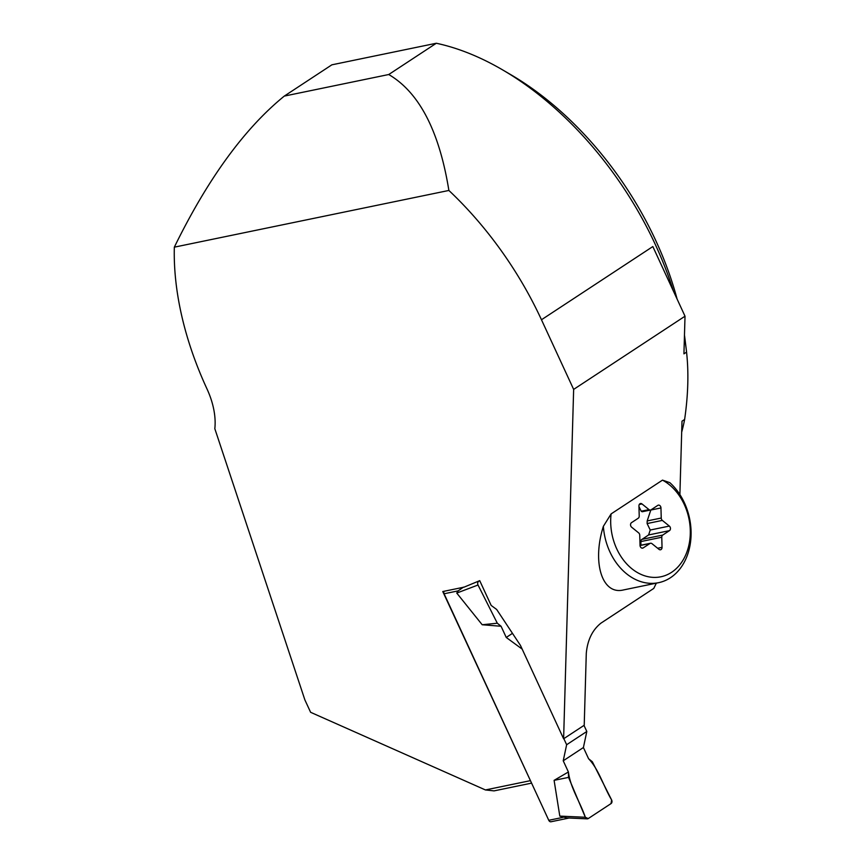 <?xml version="1.0" encoding="UTF-8"?>
<svg xmlns="http://www.w3.org/2000/svg" width="865" height="865" viewBox="0 0 865 865"><rect width="100%" height="100%" fill="white"/><g stroke="black" fill="none" stroke-linecap="round" stroke-linejoin="round"><path stroke-width="1.3" d="M586.816 731.476L583.41 747.533L563.234 760.789L566.64 744.733L586.816 731.476L583.994 725.389M583.41 747.533L588.578 758.724L592.341 761.762L611.631 799.974A2.66 2.044 78.3 0 1 611.025 803.596L588.222 818.582A2.66 2.044 -101.7 0 1 587.281 818.852A2.66 2.044 -101.7 0 1 585.335 817.263L568.554 777.397L568.402 771.98L554.097 780.349L559.806 816.106L566.51 817.836M443.95 591.303A2.66 2.044 78.3 0 0 444.091 593.768L548.767 820.301A2.66 2.044 78.3 0 0 551.059 821.75L569.094 818.02M563.234 760.789L568.402 771.98M566.64 744.733L563.829 738.645M522.168 649.107L506.241 637.451L501.073 626.26L482.194 624.746L456.752 593.066L458.201 590.86L463.456 587.13M530.537 780.868L442.772 591.541L464.062 587.151L479.718 580.664L471.025 584.264M512.469 633.353L506.241 637.451M478.626 581.388A2.66 2.044 78.3 0 0 478.021 585.01L497.31 623.222L501.073 626.26M585.335 817.263C580.145 802.06 570.413 787.874 568.402 771.98L563.234 760.789L583.41 747.533L588.578 758.724C598.775 769.245 603.64 786.62 611.631 799.974L611.025 803.596L588.222 818.582L585.335 817.263L559.806 816.106M554.097 780.349L568.554 777.397M478.021 585.01L456.752 593.066M482.194 624.746L497.31 623.222M656.34 583.151L653.778 588.416L600.916 623.168C592.374 630.023 587.497 640.068 586.286 653.302L584.221 725.248L563.612 738.786L573.646 389.401L685.015 316.201L683.934 353.85L686.561 352.12C688.81 372.664 688.162 395.11 684.626 419.46A265.988 163.388 56.7 0 1 681.685 432.143M679.89 494.585L681.998 421.19L684.626 419.46M662.493 480.129L611.112 513.907L603.37 526.32C591.855 562.628 602.181 595.282 623.492 589.941L658.589 582.686A56.517 43.337 78.3 0 0 690.67 540.949A56.517 43.337 78.3 0 0 669.813 482.648L662.493 480.129A51.197 39.249 78.3 0 1 689.037 544.507A51.197 39.249 78.3 0 1 642.565 575.041A51.197 39.249 78.3 0 1 611.112 513.907M531.586 783.128L494.056 790.88L485.438 789.95L530.18 780.706M479.718 580.664L491.169 605.435L496.651 609.457L520.481 645.452L563.612 738.786M485.438 789.95L310.611 712.295L304.891 699.926L214.823 428.694A66.497 40.85 56.7 0 0 206.962 388.861A265.988 163.388 56.7 0 1 174.33 247.163L448.881 190.451A265.988 163.388 56.7 0 1 541.468 319.758L573.646 389.401M677.1 299.074A252.688 155.224 -123.3 0 0 510.847 74.704L502.803 70A265.988 163.388 56.7 0 0 436.317 43.25L331.868 64.821L284.293 96.091C244.417 128.528 207.762 178.882 174.33 247.163M502.803 70A265.988 163.388 56.7 0 1 673.446 291.159M684.431 336.69A265.988 163.388 56.7 0 1 686.205 349.028A265.988 163.388 56.7 0 1 686.561 352.12M436.317 43.25L388.742 74.52C419.233 92.414 439.279 131.058 448.881 190.451M541.468 319.758L652.837 246.557L685.015 316.201M284.293 96.091L388.742 74.52M686.205 349.028L685.08 339.783A252.688 155.224 -123.3 0 0 684.475 335.177M638.651 532.883L631.645 527.207A2.66 2.044 78.3 0 1 631.515 522.655L638.251 518.221A2.66 2.044 78.3 0 0 639.224 516.037L638.943 505.939A2.66 2.044 78.3 0 1 640.478 503.527A2.66 2.044 78.3 0 1 641.981 503.938L648.999 509.615A2.66 2.044 78.3 0 0 650.502 510.036A2.66 2.044 78.3 0 0 651.064 509.809L657.8 505.376A2.66 2.044 78.3 0 1 658.351 505.149A2.66 2.044 78.3 0 1 660.957 507.939L661.238 518.038A2.66 2.044 78.3 0 0 662.33 520.406L669.348 526.082A2.66 2.044 78.3 0 1 669.467 530.645L662.741 535.067A2.66 2.044 78.3 0 0 661.768 537.251L662.039 547.35A2.66 2.044 78.3 0 1 660.514 549.772A2.66 2.044 78.3 0 1 659 549.351L651.994 543.674A2.66 2.044 78.3 0 0 650.48 543.252A2.66 2.044 78.3 0 0 649.929 543.49L643.192 547.913A2.66 2.044 78.3 0 1 642.63 548.14A2.66 2.044 78.3 0 1 640.035 545.35L639.754 535.251A2.66 2.044 78.3 0 0 638.651 532.883M603.37 526.32A56.517 43.337 78.3 0 0 658.589 582.686M661.768 537.251L640.857 541.566A2.66 2.044 -101.7 0 1 641.398 539.782L648.609 534.948L650.242 530.029L669.348 526.082M662.33 520.406L647.117 523.552L650.242 530.029M660.957 507.939L650.815 510.036L647.193 520.935L661.238 518.038M638.965 506.598L641.192 511.226L648.999 509.615M642.165 511.756L641.192 511.226M647.117 523.552L647.193 520.935M640.857 541.566L640.911 543.404A18.284 14.024 78.3 0 1 640.014 544.636M641.192 540.084L639.916 541.025M640.954 545.22L640.911 543.404M548.767 820.301L562.877 817.382M444.091 593.768L458.201 590.86M648.609 534.948L669.467 530.645M641.873 539.371L662.741 535.067M639.257 504.511L641.981 503.938M642.035 548.15L643.192 547.913M649.929 543.49L640.035 545.523M657.66 548.259L662.039 547.35M587.281 818.852L566.607 817.912M640.035 545.415L650.48 543.252M650.502 510.036L642.284 511.734"/></g></svg>
